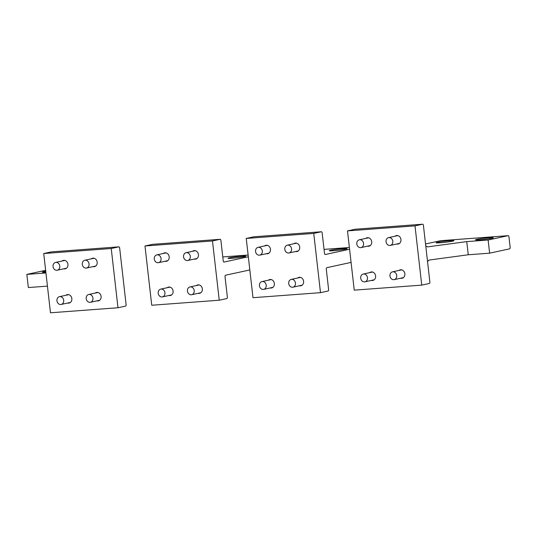 <?xml version="1.0" encoding="UTF-8"?>
<svg xmlns="http://www.w3.org/2000/svg" width="537" height="537" viewBox="0 0 537 537"><rect width="100%" height="100%" fill="white"/><g stroke="black" fill="none" stroke-linecap="round" stroke-linejoin="round"><path stroke-width="0.81" d="M56.949 300.814A3.981 3.376 -102.3 0 0 61.171 304.452A3.981 3.376 -102.3 0 0 63.695 300.311A3.981 3.376 -102.3 0 0 59.479 296.666A3.981 3.376 -102.3 0 0 56.949 300.814M53.049 266.58A3.981 3.376 -102.3 0 0 57.271 270.218A3.981 3.376 -102.3 0 0 59.795 266.077A3.981 3.376 -102.3 0 0 55.579 262.432A3.981 3.376 -102.3 0 0 53.049 266.58M82.302 264.399A3.981 3.376 -102.3 0 0 86.517 268.037A3.981 3.376 -102.3 0 0 89.048 263.895A3.981 3.376 -102.3 0 0 84.826 260.25A3.981 3.376 -102.3 0 0 82.302 264.399M86.202 298.632A3.981 3.376 -102.3 0 0 90.417 302.271A3.981 3.376 -102.3 0 0 92.948 298.129A3.981 3.376 -102.3 0 0 88.726 294.491A3.981 3.376 -102.3 0 0 86.202 298.632M158.2 293.269A3.981 3.376 -102.3 0 0 162.422 296.907A3.981 3.376 -102.3 0 0 164.953 292.766A3.981 3.376 -102.3 0 0 160.731 289.121A3.981 3.376 -102.3 0 0 158.2 293.269M259.458 285.718A3.981 3.376 -102.3 0 0 263.68 289.362A3.981 3.376 -102.3 0 0 266.211 285.221A3.981 3.376 -102.3 0 0 261.989 281.576A3.981 3.376 -102.3 0 0 259.458 285.718M154.3 259.029A3.981 3.376 -102.3 0 0 158.522 262.674A3.981 3.376 -102.3 0 0 161.053 258.525A3.981 3.376 -102.3 0 0 156.831 254.887A3.981 3.376 -102.3 0 0 154.3 259.029M255.558 251.484A3.981 3.376 -102.3 0 0 259.78 255.129A3.981 3.376 -102.3 0 0 262.311 250.98A3.981 3.376 -102.3 0 0 258.089 247.342A3.981 3.376 -102.3 0 0 255.558 251.484M183.553 256.854A3.981 3.376 -102.3 0 0 187.775 260.492A3.981 3.376 -102.3 0 0 190.306 256.35A3.981 3.376 -102.3 0 0 186.084 252.705A3.981 3.376 -102.3 0 0 183.553 256.854M284.811 249.309A3.981 3.376 -102.3 0 0 289.034 252.947A3.981 3.376 -102.3 0 0 291.557 248.806A3.981 3.376 -102.3 0 0 287.342 245.161A3.981 3.376 -102.3 0 0 284.811 249.309M187.453 291.088A3.981 3.376 -102.3 0 0 191.675 294.726A3.981 3.376 -102.3 0 0 194.206 290.584A3.981 3.376 -102.3 0 0 189.984 286.939A3.981 3.376 -102.3 0 0 187.453 291.088M288.711 283.543A3.981 3.376 -102.3 0 0 292.933 287.181A3.981 3.376 -102.3 0 0 295.457 283.039A3.981 3.376 -102.3 0 0 291.242 279.394A3.981 3.376 -102.3 0 0 288.711 283.543M389.963 275.998A3.981 3.376 -102.3 0 0 394.185 279.636A3.981 3.376 -102.3 0 0 396.715 275.494A3.981 3.376 -102.3 0 0 392.493 271.85A3.981 3.376 -102.3 0 0 389.963 275.998M386.063 241.757A3.981 3.376 -102.3 0 0 390.285 245.402A3.981 3.376 -102.3 0 0 392.816 241.261A3.981 3.376 -102.3 0 0 388.593 237.616A3.981 3.376 -102.3 0 0 386.063 241.757M356.816 243.939A3.981 3.376 -102.3 0 0 361.032 247.584A3.981 3.376 -102.3 0 0 363.562 243.436A3.981 3.376 -102.3 0 0 359.34 239.797A3.981 3.376 -102.3 0 0 356.816 243.939M360.716 278.173A3.981 3.376 -102.3 0 0 364.938 281.818A3.981 3.376 -102.3 0 0 367.462 277.669A3.981 3.376 -102.3 0 0 363.24 274.031A3.981 3.376 -102.3 0 0 360.716 278.173M47.444 286.134L28.347 287.557L26.85 274.387L45.94 272.964M51.411 251.88A1.329 0.698 85.7 0 0 51.357 251.88A1.329 0.698 85.7 0 0 51.31 251.887L118.811 246.859A1.329 0.698 85.7 0 1 118.865 246.852A1.329 0.698 85.7 0 1 119.65 248.027L126.101 304.64A1.329 0.698 85.7 0 1 125.564 306.11L117.986 307.755L50.478 312.789L43.725 253.538L51.31 251.887M95.21 293.081A4.316 3.658 77.7 0 1 96.512 292.457A4.316 3.658 77.7 0 1 101.09 296.404A4.316 3.658 77.7 0 1 98.345 300.888A4.316 3.658 77.7 0 1 96.902 300.868M65.957 295.256A4.316 3.658 77.7 0 1 67.266 294.638A4.316 3.658 77.7 0 1 71.837 298.579A4.316 3.658 77.7 0 1 69.098 303.069A4.316 3.658 77.7 0 1 67.649 303.043M91.31 258.847A4.316 3.658 77.7 0 1 92.612 258.223A4.316 3.658 77.7 0 1 97.19 262.163A4.316 3.658 77.7 0 1 94.445 266.654A4.316 3.658 77.7 0 1 93.002 266.627M62.057 261.022A4.316 3.658 77.7 0 1 63.359 260.398A4.316 3.658 77.7 0 1 67.937 264.345A4.316 3.658 77.7 0 1 65.199 268.836A4.316 3.658 77.7 0 1 63.749 268.809M43.725 253.538L111.233 248.503L117.986 307.755M111.233 248.503L118.811 246.859M45.746 271.272A8.961 0.564 -6.5 0 0 42.342 272.111A8.961 0.564 -6.5 0 0 45.846 272.158M45.638 270.306L26.85 274.387M437.299 242.912A8.961 0.564 173.5 0 1 436.118 242.764A8.961 0.564 173.5 0 1 442.696 241.469A8.961 0.564 173.5 0 1 452.745 240.596A8.961 0.564 173.5 0 1 453.926 240.737A8.961 0.564 173.5 0 1 447.348 242.033A8.961 0.564 173.5 0 1 437.299 242.912M489.623 253.182L509.613 248.839A1.329 0.698 85.7 0 0 510.15 247.376L508.948 236.837A1.329 0.698 85.7 0 0 508.163 235.662A1.329 0.698 85.7 0 0 508.109 235.669L488.126 240.012L489.623 253.182L468.251 254.773L429.029 260.062L427.546 261.6L425.74 245.798L427.405 246.906M488.126 240.012L466.747 241.61L468.251 254.773M427.546 261.6L429.868 282.006A1.329 0.698 -94.3 0 1 429.332 283.476L421.746 285.12L415 225.869L422.579 224.218A1.329 0.698 -94.3 0 1 422.632 224.211A1.329 0.698 -94.3 0 1 423.418 225.386L425.74 245.798M365.825 238.388A4.316 3.658 77.7 0 1 367.127 237.763A4.316 3.658 77.7 0 1 371.705 241.71A4.316 3.658 77.7 0 1 368.959 246.201A4.316 3.658 77.7 0 1 367.516 246.174M395.078 236.206A4.316 3.658 77.7 0 1 396.38 235.582A4.316 3.658 77.7 0 1 400.951 239.529A4.316 3.658 77.7 0 1 398.212 244.02A4.316 3.658 77.7 0 1 396.769 243.993M369.724 272.621A4.316 3.658 77.7 0 1 371.027 271.997A4.316 3.658 77.7 0 1 375.605 275.944A4.316 3.658 77.7 0 1 372.859 280.435A4.316 3.658 77.7 0 1 371.416 280.408M398.978 270.44A4.316 3.658 77.7 0 1 400.28 269.822A4.316 3.658 77.7 0 1 404.851 273.763A4.316 3.658 77.7 0 1 402.112 278.253A4.316 3.658 77.7 0 1 400.669 278.226M415 225.869L347.493 230.897L355.078 229.252A1.329 0.698 -94.3 0 1 355.125 229.245A1.329 0.698 -94.3 0 1 355.179 229.245M421.746 285.12L354.245 290.148L347.493 230.897M476.675 239.979A8.961 0.564 173.5 0 1 475.493 239.831A8.961 0.564 173.5 0 1 482.072 238.535A8.961 0.564 173.5 0 1 492.12 237.656A8.961 0.564 173.5 0 1 493.302 237.804A8.961 0.564 173.5 0 1 486.723 239.099A8.961 0.564 173.5 0 1 476.675 239.979M425.539 243.979L440.608 240.704A1.329 0.698 -94.3 0 1 440.655 240.697A1.329 0.698 -94.3 0 1 440.709 240.697M466.747 241.61L427.284 246.913M337.699 250.329A8.961 0.564 -6.5 0 0 347.05 248.698A8.961 0.564 -6.5 0 0 338.585 249.101A8.961 0.564 -6.5 0 0 329.235 250.732A8.961 0.564 -6.5 0 0 337.699 250.329M297.72 277.985A4.316 3.658 77.7 0 1 299.028 277.367A4.316 3.658 77.7 0 1 303.6 281.307A4.316 3.658 77.7 0 1 300.861 285.798A4.316 3.658 77.7 0 1 299.411 285.771M268.473 280.166A4.316 3.658 77.7 0 1 269.775 279.542A4.316 3.658 77.7 0 1 274.347 283.489A4.316 3.658 77.7 0 1 271.608 287.98A4.316 3.658 77.7 0 1 270.165 287.953M293.82 243.751A4.316 3.658 77.7 0 1 295.122 243.133A4.316 3.658 77.7 0 1 299.7 247.074A4.316 3.658 77.7 0 1 296.961 251.564A4.316 3.658 77.7 0 1 295.511 251.538M264.566 245.933A4.316 3.658 77.7 0 1 265.875 245.308A4.316 3.658 77.7 0 1 270.447 249.255A4.316 3.658 77.7 0 1 267.708 253.746A4.316 3.658 77.7 0 1 266.265 253.719M320.495 292.665L313.742 233.414L246.241 238.441L252.987 297.699L320.495 292.665L328.073 291.02A1.329 0.698 85.7 0 0 328.61 289.55L326.288 269.144A1.329 0.698 85.7 0 1 326.825 267.674L351.084 262.405M246.241 238.441L253.82 236.797L321.321 231.762L313.742 233.414M349.58 249.235L325.328 254.511A1.329 0.698 -94.3 0 1 325.274 254.518A1.329 0.698 -94.3 0 1 324.489 253.343L322.16 232.93A1.329 0.698 85.7 0 0 321.374 231.756A1.329 0.698 85.7 0 0 321.321 231.762M236.441 257.881A8.961 0.564 -6.5 0 0 245.792 256.25A8.961 0.564 -6.5 0 0 237.327 256.646A8.961 0.564 -6.5 0 0 227.983 258.277A8.961 0.564 -6.5 0 0 236.441 257.881M196.468 285.536A4.316 3.658 77.7 0 1 197.77 284.912A4.316 3.658 77.7 0 1 202.342 288.852A4.316 3.658 77.7 0 1 199.603 293.343A4.316 3.658 77.7 0 1 198.16 293.316M167.215 287.711A4.316 3.658 77.7 0 1 168.517 287.094A4.316 3.658 77.7 0 1 173.089 291.034A4.316 3.658 77.7 0 1 170.35 295.525A4.316 3.658 77.7 0 1 168.907 295.498M192.568 251.296A4.316 3.658 77.7 0 1 193.87 250.678A4.316 3.658 77.7 0 1 198.442 254.619A4.316 3.658 77.7 0 1 195.703 259.109A4.316 3.658 77.7 0 1 194.26 259.082M163.315 253.477A4.316 3.658 77.7 0 1 164.617 252.853A4.316 3.658 77.7 0 1 169.189 256.8A4.316 3.658 77.7 0 1 166.45 261.291A4.316 3.658 77.7 0 1 165.007 261.264M219.237 300.21L212.484 240.959L144.983 245.986L151.736 305.244L219.237 300.21L226.815 298.565A1.329 0.698 85.7 0 0 227.359 297.095L225.03 276.689A1.329 0.698 85.7 0 1 225.574 275.219L249.826 269.95M144.983 245.986L152.562 244.342L220.069 239.314L212.484 240.959M248.329 256.78L224.07 262.056A1.329 0.698 -94.3 0 1 224.023 262.063A1.329 0.698 -94.3 0 1 223.231 260.888L220.908 240.475A1.329 0.698 85.7 0 0 220.116 239.301A1.329 0.698 85.7 0 0 220.069 239.314M422.579 224.218L355.078 229.252M440.608 240.704L508.109 235.669M324.039 249.383L349.386 247.497L324.039 249.39M248.128 255.048L222.781 256.934L248.128 255.041M70.401 302.445L61.171 304.452M68.709 294.659L59.479 296.666M66.501 268.211L57.271 270.218M64.809 260.425L55.579 262.432M95.754 266.03L86.517 268.037M94.056 258.25L84.826 260.25M99.654 300.27L90.417 302.271M97.962 292.484L88.726 294.491M171.652 294.9L162.422 296.907M169.96 287.114L160.731 289.121M272.91 287.355L263.68 289.362M271.219 279.569L261.989 281.576M167.752 260.667L158.522 262.674M166.061 252.88L156.831 254.887M269.01 253.122L259.78 255.129M267.319 245.335L258.089 247.342M197.005 258.485L187.775 260.492M195.314 250.698L186.084 252.705M298.263 250.94L289.034 252.947M296.572 243.154L287.342 245.161M200.905 292.719L191.675 294.726M199.214 284.939L189.984 286.939M302.163 285.174L292.933 287.181M300.472 277.394L291.242 279.394M403.415 277.629L394.185 279.636M401.723 269.843L392.493 271.85M399.515 243.395L390.285 245.402M397.823 235.609L388.593 237.616M370.268 245.577L361.032 247.584M368.577 237.79L359.34 239.797M374.168 279.811L364.938 281.818M372.477 272.024L363.24 274.031M51.357 251.88L118.865 246.852M422.632 224.211L355.125 229.245M440.655 240.697L508.163 235.662M253.873 236.79L321.374 231.756M152.615 244.335L220.116 239.301"/></g></svg>
